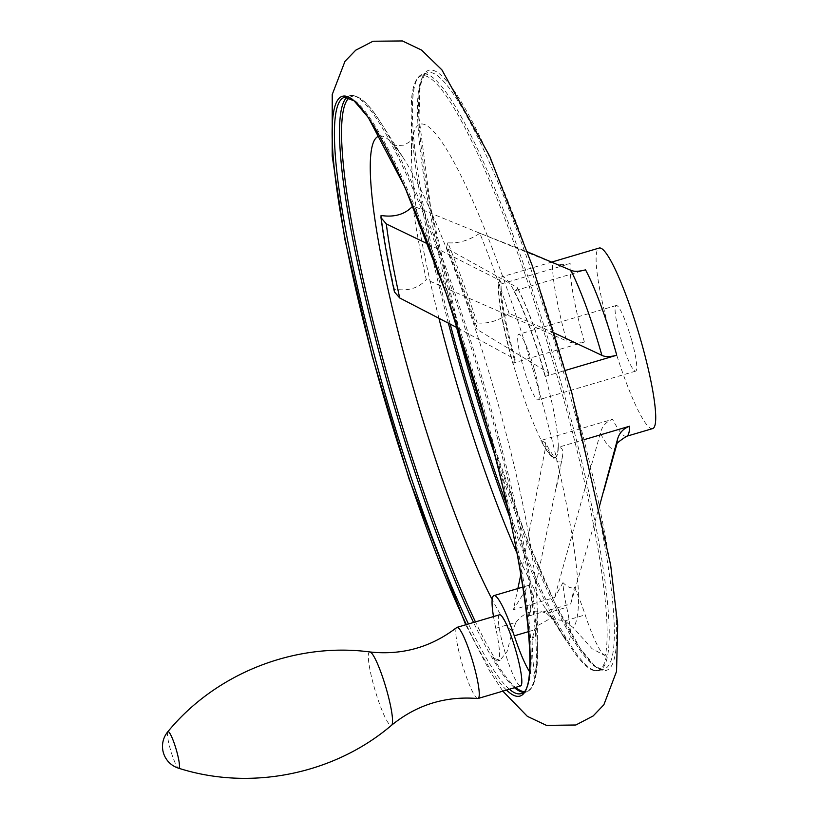 <?xml version="1.0" encoding="UTF-8"?>
<svg xmlns="http://www.w3.org/2000/svg" width="819" height="819" viewBox="0 0 819 819"><rect width="100%" height="100%" fill="white"/><g stroke="black" fill="none" stroke-linecap="round" stroke-linejoin="round"><path stroke-width="0.61" stroke-dasharray="4.09 3.07" d="M494.983 658.722L492.782 656.848A57.054 8.323 -106.5 0 0 497.665 660.964A57.054 8.323 -106.5 0 0 495.792 628.296L515.99 622.317L512.264 631.746L507.125 651.463L500.122 660.237L494.983 658.722A309.705 45.188 73.5 0 1 475.46 621.908M515.99 622.317C524.529 611.67 534.705 608.66 546.498 613.298L553.419 619.573L566.113 640.724L568.57 639.997A57.054 8.323 -106.5 0 0 566.697 607.319A57.054 8.323 -106.5 0 1 562.981 582.626A224.252 32.719 -106.5 0 0 574.406 587.284A57.054 8.323 -106.5 0 1 585.186 614.874A57.054 8.323 -106.5 0 0 605.548 655.087A57.054 8.323 -106.5 0 0 606.818 653.49L604.535 655.395L592.065 648.709L573.208 627.651L564.987 620.843L549.989 618.662L537.121 625.982L534.479 629.872L532.053 639.823C532.852 664.721 534.152 676.596 535.933 675.45L535.913 674.467A310.636 45.321 -106.5 0 1 530.988 688.646A310.636 45.321 -106.5 0 1 523.832 691.697M557.974 447.399L558.261 447.317A94.144 13.739 73.5 0 1 555.19 457.411L554.913 457.493A94.144 13.739 73.5 0 1 540.99 440.458L545.372 442.69C550.88 452.549 554.309 457.473 555.64 457.463L554.913 457.493A94.144 13.739 73.5 0 0 557.974 447.399C561.363 447.379 562.981 449.15 562.827 452.723A99.713 14.547 73.5 0 1 562.346 457.207L529.524 615.755A239.465 34.941 73.5 0 1 529.484 615.786L531.951 593.14L528.552 585.37L513.39 609.684L517.874 588.533M552.405 262.745L412.919 205.948A255.692 37.305 -106.5 0 0 426.269 279.566L566.584 340.919A102.703 14.988 73.5 0 1 552.405 262.745C557.452 265.018 563.37 265.295 570.167 263.575L498.812 284.674A94.144 13.739 73.5 0 1 501.791 276.853A94.144 13.739 73.5 0 1 514.178 290.95L585.534 269.85M428.235 244.154L499.846 280.395L501.064 282.279L498.812 284.674A94.144 13.739 73.5 0 0 513.032 363.124L584.387 342.025C577.61 343.734 571.682 343.366 566.584 340.919M616.502 445.413A102.703 14.988 73.5 0 1 600.337 433.282C601.996 426.371 606.091 421.703 612.622 419.277L541.267 440.376A94.144 13.739 73.5 0 1 513.032 363.124L512.755 363.206A94.144 13.739 73.5 0 1 498.525 284.756M545.372 442.69L545.884 445.802L520.864 574.395M554.289 332.985L509.101 313.39C498.423 320.864 487.786 324.037 477.18 322.911L475.819 327.713L477.672 329.811L548.31 372.655C549.324 373.822 548.259 375.082 545.106 376.423L565.468 370.393M548.699 373.167L548.31 372.655A99.713 14.547 73.5 0 0 517.178 287.479L517.485 287.797C528.235 309.06 538.636 337.51 548.689 373.167M492.782 656.848A310.636 45.321 -106.5 0 0 515.673 687.366M349.263 97.768A309.705 45.188 73.5 0 1 380.671 122.522A309.705 45.188 73.5 0 1 492.803 415.172A309.705 45.188 73.5 0 1 537.51 652.784A309.705 45.188 73.5 0 1 535.933 675.45L535.913 674.467A57.054 8.323 -106.5 0 1 534.633 676.064A57.054 8.323 -106.5 0 1 529.443 671.488M509.459 516.554A309.705 45.188 73.5 0 0 564.567 638.144L563.687 635.882A310.636 45.321 -106.5 0 0 593.028 670.3A310.636 45.321 -106.5 0 0 606.818 653.49M394.451 291.922L394.41 289.107C407.913 291.431 418.529 288.247 426.269 279.566M457.76 328.02L514.035 358.661L515.212 360.063L512.755 363.206M563.687 635.882A57.054 8.323 -106.5 0 0 568.57 639.997M499.58 614.772A37.09 5.416 -106.5 0 0 503.726 647.737A37.09 5.416 -106.5 0 0 520.618 685.902M493.509 616.564A57.054 8.323 -106.5 0 0 495.792 628.296M456.715 627.518A37.09 5.416 -106.5 0 0 462.336 664.465A37.09 5.416 -106.5 0 0 477.712 698.525M535.933 675.45L534.633 676.064M562.981 582.626L554.606 597.491L513.39 609.684M529.484 615.786L570.648 604.043L574.406 587.284M394.41 289.107A255.508 37.285 73.5 0 1 381.06 215.489M509.101 313.39A255.692 37.305 -106.5 0 0 479.811 233.272L527.016 251.658M477.18 322.911A255.508 37.285 73.5 0 0 447.891 242.782C458.364 243.612 469.011 240.438 479.811 233.272M447.891 242.782L446.478 247.451L448.198 249.181A239.465 34.941 73.5 0 1 477.672 329.811M448.198 249.181L517.178 287.479C518.151 288.544 517.055 289.721 513.902 291.032L514.178 290.95A94.144 13.739 73.5 0 1 545.382 376.341A94.144 13.739 73.5 0 1 558.261 447.317L584.213 439.639M540.99 440.458L541.267 440.376A94.144 13.739 73.5 0 0 555.19 457.411M652.62 428.593A94.144 13.739 73.5 0 1 612.745 342.209A94.144 13.739 73.5 0 1 599.221 248.034M631.807 340.714A34.234 4.996 73.5 0 1 635.636 371.14A34.234 4.996 73.5 0 1 621.13 339.731A34.234 4.996 73.5 0 1 616.216 305.487A34.234 4.996 73.5 0 1 631.807 340.714M534.377 369.533A34.234 4.996 73.5 0 1 538.196 399.959A34.234 4.996 73.5 0 1 523.699 368.55A34.234 4.996 73.5 0 1 518.775 334.306A34.234 4.996 73.5 0 1 534.377 369.533M513.902 291.032A94.144 13.739 73.5 0 1 545.106 376.423M570.648 604.043L599.365 506.541M600.337 433.282L554.606 597.491M448.362 323.096A309.705 45.188 73.5 0 1 411.21 113.493A309.705 45.188 73.5 0 1 461.967 122.051A309.705 45.188 73.5 0 1 562.387 394.584A309.705 45.188 73.5 0 1 605.528 654.862M553.419 619.573A263.923 38.513 73.5 0 1 545.126 607.913A263.923 38.513 73.5 0 1 517.014 553.224M438.902 318.171A263.923 38.513 73.5 0 1 411.476 156.04A263.923 38.513 73.5 0 1 509.285 295.29A263.923 38.513 73.5 0 1 573.208 627.651M626.545 436.302A94.144 13.739 73.5 0 1 612.622 419.277M556.531 487.305L562.346 457.207A99.713 14.547 73.5 0 1 545.884 445.802M347.164 97.123A310.964 45.373 73.5 0 1 349.723 95.721A310.964 45.373 73.5 0 1 491.369 415.745A310.964 45.373 73.5 0 1 526.115 692.116A310.964 45.373 73.5 0 1 523.208 692.331M514.475 687.714A310.964 45.373 73.5 0 1 473.556 622.471M379.688 135.974A263.923 38.513 73.5 0 1 403.593 158.364L380.671 122.522C368.53 102.948 358.22 94.011 349.723 95.721L344.625 97.236A310.964 45.373 73.5 0 1 486.271 417.25A310.964 45.373 73.5 0 1 521.027 693.621L526.115 692.116L530.988 688.646M509.377 689.219A310.964 45.373 73.5 0 1 468.458 623.976M506.5 690.079A312.868 45.649 73.5 0 1 466.339 624.6M461.056 338.216A312.868 45.649 73.5 0 1 435.493 71.263A312.868 45.649 73.5 0 1 571.406 392.301A312.868 45.649 73.5 0 1 607.094 670.096A312.868 45.649 73.5 0 1 487.633 428.071M456.572 327.395A310.964 45.373 73.5 0 1 427.702 72.666A310.964 45.373 73.5 0 1 569.348 392.68A310.964 45.373 73.5 0 1 604.094 669.051A310.964 45.373 73.5 0 1 494.43 453.736M450.194 324.058A310.964 45.373 73.5 0 1 422.604 74.171A310.964 45.373 73.5 0 1 564.25 394.185A310.964 45.373 73.5 0 1 598.996 670.556A310.964 45.373 73.5 0 1 507.053 505.743M564.987 620.843L585.186 614.874M369.942 651.965A38.268 5.579 -106.5 0 0 375.082 690.274A38.268 5.579 -106.5 0 0 391.605 725.214M167.782 731.787A19.072 2.785 -106.5 0 0 170.762 750.716A19.072 2.785 -106.5 0 0 178.562 768.191M528.593 631.613L534.479 629.872M546.498 613.298L566.697 607.319M512.264 631.746A263.923 38.513 73.5 0 1 492.178 599.528M461.281 338.933L430.651 207.473L419.021 117.803L419.86 89.466L421.437 81.746L424.181 75.502L427.702 72.666L422.604 74.171C414.547 77.355 410.749 90.459 411.21 113.493L411.476 156.04C411.762 144.85 412.295 138.872 413.073 138.094C413.81 139.076 410.759 141.431 403.89 145.147C396.365 145.741 392.567 145.413 392.496 144.175C393.57 144.41 397.266 149.14 403.593 158.364A263.923 38.513 73.5 0 1 490.714 378.306A263.923 38.513 73.5 0 1 537.244 610.247A263.923 38.513 73.5 0 1 532.053 639.823M584.387 342.025A94.144 13.739 73.5 0 1 570.167 263.575M514.035 358.661A99.713 14.547 73.5 0 1 499.846 280.395M500.122 660.237L497.665 660.964M552.221 617.905L545.126 607.913L566.021 640.591M535.995 675.255L537.51 652.784L537.244 610.247C536.957 621.437 536.425 627.415 535.657 628.183L537.121 625.982M465.704 624.795L489.813 671.252L502.835 691.154M593.028 670.3L598.996 670.556L604.094 669.051L599.6 668.57L593.673 664.629L580.599 649.037L555.087 603.49L526.064 536.506L487.438 427.344M605.548 655.087L604.535 655.395M528.552 585.38L522.942 587.039M552.139 261.957L501.791 276.853M616.216 305.487L518.775 334.306M635.636 371.14L538.196 399.959M515.212 360.063C505.425 324.048 500.706 298.116 501.064 282.279M446.478 247.451C456.337 271.662 466.113 298.413 475.819 327.713"/><path stroke-width="1.23" d="M412.919 205.948C405.149 214.353 394.533 217.526 381.06 215.489L380.978 217.639L386.292 223.904L428.235 244.154M629.616 426.208C623.085 428.613 618.969 433.271 617.26 440.192A102.703 14.988 73.5 0 1 616.502 445.413C614.68 444.912 618.028 441.871 626.545 436.302A94.144 13.739 73.5 0 0 629.616 426.208L584.213 439.639M527.016 251.658L570.782 270.25A102.703 14.988 73.5 0 1 601.873 355.333L554.289 332.985M565.468 370.393L616.738 355.231C610.083 356.992 605.128 357.033 601.873 355.333M515.673 687.366A310.636 45.321 -106.5 0 0 523.832 691.697M457.76 328.02L399.723 297.983L394.451 291.922C388.349 264.199 383.865 239.435 380.978 217.639M369.942 651.965A38.268 5.579 -106.5 0 1 370.28 652.047A38.268 5.579 -106.5 0 1 386.077 688.073A38.268 5.579 -106.5 0 1 391.605 725.214C416.728 704.79 445.423 695.894 477.712 698.525A37.09 5.416 -106.5 0 0 478.04 698.494L520.618 685.902A37.09 5.416 -106.5 0 0 515.888 650.87A37.09 5.416 -106.5 0 0 500.255 614.834A37.09 5.416 -106.5 0 0 499.58 614.772L457.002 627.364A37.09 5.416 -106.5 0 0 456.715 627.518C431.05 647.286 402.129 655.425 369.942 651.965C294.912 641.994 215.561 673.392 167.782 731.787A22.819 22.819 0 0 0 178.552 768.191A19.072 2.785 -106.5 0 0 176.658 751.064A19.072 2.785 -106.5 0 0 168.366 731.654A19.072 2.785 -106.5 0 0 167.782 731.787M522.942 587.039L493.918 595.618A57.054 8.323 -106.5 0 1 514.271 635.841A57.054 8.323 -106.5 0 0 529.443 671.488M493.918 595.618A57.054 8.323 -106.5 0 0 493.509 616.564M478.04 698.494A37.09 5.416 -106.5 0 0 473.31 663.462A37.09 5.416 -106.5 0 0 457.678 627.426A37.09 5.416 -106.5 0 0 457.002 627.364M616.738 355.231A94.144 13.739 73.5 0 0 616.031 352.631A94.144 13.739 73.5 0 0 585.534 269.85C578.9 271.632 573.976 271.765 570.782 270.25M552.139 261.957L599.221 248.034A94.144 13.739 73.5 0 1 642.106 344.922A94.144 13.739 73.5 0 1 652.62 428.593L626.545 436.302M599.365 506.541L617.26 440.192M517.874 588.533L520.864 574.395M509.459 516.554A309.705 45.188 73.5 0 1 448.362 323.096M517.014 553.224A263.923 38.513 73.5 0 1 438.902 318.171M523.208 692.331A310.964 45.373 73.5 0 1 514.475 687.714M473.556 622.471A310.964 45.373 73.5 0 1 367.526 306.777A310.964 45.373 73.5 0 1 347.164 97.123M475.46 621.908A309.705 45.188 73.5 0 1 369.533 306.941A309.705 45.188 73.5 0 1 349.263 97.768M468.458 623.976A310.964 45.373 73.5 0 1 360.309 299.344A310.964 45.373 73.5 0 1 344.625 97.236L354.074 100.819L368.304 117.506L404.883 187.121L446.171 293.509L484.828 417.864C526.556 564.178 540.909 692.311 521.027 693.621A310.964 45.373 73.5 0 1 509.377 689.219M466.339 624.6A312.868 45.649 73.5 0 1 332.698 118.898A312.868 45.649 73.5 0 1 484.868 417.895A312.868 45.649 73.5 0 1 506.5 690.079M487.633 428.071A312.868 45.649 73.5 0 1 461.056 338.216M494.43 453.736A310.964 45.373 73.5 0 1 456.572 327.395M507.053 505.743A310.964 45.373 73.5 0 1 450.194 324.058M514.271 635.841L528.593 631.613M492.178 599.528A263.923 38.513 73.5 0 1 394.748 318.192A263.923 38.513 73.5 0 1 379.688 135.974M399.723 297.983A239.465 34.941 73.5 0 1 386.292 223.904M502.835 691.154L527.375 716.359L546.478 725.378L575.859 724.999L593.12 715.99L603.869 704.76L616.553 671.385L617.68 624.917L610.667 565.151L571.795 392.772L532.299 265.766L489.772 156.368L441.881 69.85L421.529 50.051L402.405 40.95L373.024 41.237L355.733 50.184L344.963 61.364L332.227 94.513L332.207 156.03L344.901 239.578L372.225 356.275L409.091 478.961L465.704 624.795M487.438 427.344L461.281 338.933M391.605 725.214C334.07 774.385 250.409 791.205 178.552 768.191M616.502 445.413L603.951 490.315"/></g></svg>
